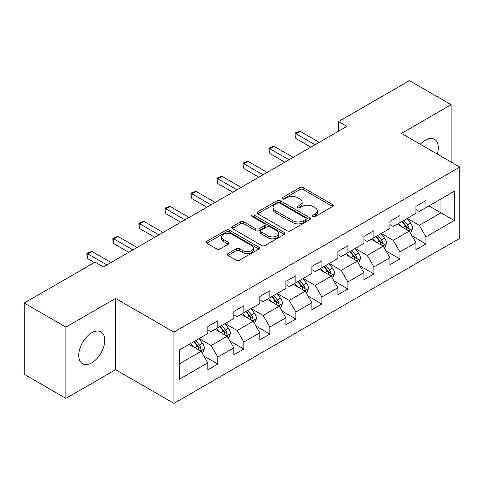 <?xml version="1.0" encoding="UTF-8"?>
<svg xmlns="http://www.w3.org/2000/svg" width="484" height="484" viewBox="0 0 484 484"><rect width="100%" height="100%" fill="white"/><g stroke="black" fill="none" stroke-linecap="round" stroke-linejoin="round"><path stroke-width="0.73" d="M312.924 216.511A1.621 0.938 0 0 0 315.217 216.511L332.611 206.468A2.317 1.337 0 0 0 333.288 205.525A2.317 1.337 0 0 0 332.611 204.581L303.141 187.568A2.317 1.337 0 0 0 299.868 187.568L282.474 197.611A1.621 0.938 0 0 0 282.003 198.271A1.621 0.938 0 0 0 282.474 198.936A1.621 0.938 0 0 0 284.767 198.936L287.018 197.635A7.405 4.277 0 0 1 297.497 197.635L299.953 199.051A7.405 4.277 0 0 1 302.119 202.076A7.405 4.277 0 0 1 299.953 205.101L297.702 206.402A1.621 0.938 0 0 0 297.224 207.061A1.621 0.938 0 0 0 297.702 207.721A1.621 0.938 0 0 0 299.989 207.721L302.24 206.426A7.405 4.277 0 0 1 312.718 206.426L315.175 207.842A7.405 4.277 0 0 1 317.347 210.867A7.405 4.277 0 0 1 315.175 213.892L312.924 215.186A1.621 0.938 0 0 0 312.446 215.852A1.621 0.938 0 0 0 312.924 216.511L312.924 215.186M91.742 362.837A18.398 10.624 120 0 0 103.757 346.623A18.398 10.624 120 0 0 100.938 331.885A18.398 10.624 120 0 0 91.742 332.792A18.398 10.624 120 0 0 79.721 349.006A18.398 10.624 120 0 0 82.546 363.744A18.398 10.624 120 0 0 91.742 362.837M437.288 154.093A18.398 10.624 120 0 0 434.475 139.319A18.398 10.624 120 0 0 425.279 140.227A18.398 10.624 120 0 0 420.275 144.274M228.006 253.537A2.317 1.337 0 0 0 227.329 254.481A2.317 1.337 0 0 0 228.006 255.425L236.271 260.198A2.317 1.337 0 0 0 239.55 260.198L258.861 249.048A2.317 1.337 0 0 0 259.539 248.104A2.317 1.337 0 0 0 258.861 247.155L229.398 230.148A2.317 1.337 0 0 0 226.125 230.148L206.807 241.298A2.317 1.337 0 0 0 206.13 242.242A2.317 1.337 0 0 0 206.807 243.186L216.796 248.951A2.317 1.337 0 0 0 220.069 248.951L228.333 244.178A2.317 1.337 0 0 0 229.011 243.234A2.317 1.337 0 0 0 228.333 242.29L223.384 239.429A6.195 3.576 0 0 1 221.569 236.9A6.195 3.576 0 0 1 225.393 233.597A6.195 3.576 0 0 1 232.138 234.377L251.541 245.576A6.195 3.576 0 0 1 253.35 248.104A6.195 3.576 0 0 1 249.526 251.408A6.195 3.576 0 0 1 242.78 250.627L239.55 248.764A2.317 1.337 0 0 0 236.271 248.764L228.006 253.537L228.006 255.425M115.591 298.422L65.891 327.111L24.2 303.044L24.2 374.295L65.891 398.362L115.591 369.673L173.956 403.372L173.956 332.121L115.591 298.422L115.591 369.673M451.13 162.086L451.13 104.701L401.43 133.39L459.8 167.089L173.956 332.121M451.13 104.701L409.434 80.628L338.558 121.551L338.558 131.176M24.2 303.044L95.076 262.122L103.413 266.938L346.895 126.366L338.558 121.551M287.181 230.808A2.317 1.337 0 0 0 290.454 230.808L309.772 219.657A2.317 1.337 0 0 0 310.45 218.707A2.317 1.337 0 0 0 309.772 217.764L280.309 200.751A2.317 1.337 0 0 0 277.036 200.751L257.718 211.907A2.317 1.337 0 0 0 257.04 212.851A2.317 1.337 0 0 0 257.718 213.795L287.181 230.808M252.721 216.862A1.621 0.938 0 0 1 254.36 217.092L254.36 215.168L284.32 232.459A2.317 1.337 0 0 1 284.997 233.403A2.317 1.337 0 0 1 284.32 234.353L265.002 245.503A2.317 1.337 0 0 1 261.729 245.503L232.266 228.49L232.266 226.603A2.317 1.337 0 0 0 231.588 227.547A2.317 1.337 0 0 0 232.266 228.49M232.266 226.603L240.53 221.829A2.317 1.337 0 0 1 243.803 221.829L255.752 228.726A2.317 1.337 0 0 0 259.025 228.726L264.512 225.562A2.317 1.337 0 0 0 265.19 224.618A2.317 1.337 0 0 0 264.512 223.668L252.067 216.487A1.621 0.938 0 0 1 251.595 215.828A1.621 0.938 0 0 1 252.594 214.963A1.621 0.938 0 0 1 254.36 215.168M173.956 403.372L459.8 238.34L459.8 167.089M203.891 356.049L217.818 364.089L217.818 357.059L233.826 347.814L233.826 354.845L243.833 349.067L243.833 342.037L259.841 332.792L259.841 339.822L269.848 334.045L269.848 327.021L285.863 317.776L285.863 324.806L295.869 319.029L295.869 311.999L311.877 302.754L311.877 309.784L321.884 304.006L321.884 296.976L337.892 287.732L337.892 294.762L347.899 288.984L347.899 281.96L363.907 272.716L363.907 279.746L373.914 273.968L373.914 266.938L389.923 257.694L389.923 264.724L399.929 258.946L399.929 251.916L415.938 242.672L415.938 249.702L425.944 243.924L425.944 236.9L454.294 220.529L454.294 191.259L440.954 198.96L440.954 212.827L454.294 220.529M217.818 364.089L207.811 369.867L207.811 362.837L179.461 379.202L179.461 349.932L207.811 333.567L207.811 326.537L217.818 320.759L217.818 327.789L233.826 318.545L233.826 311.514L243.833 305.737L243.833 312.767L259.841 303.522L259.841 296.498L269.848 290.721L269.848 297.745L285.863 288.506L285.863 281.476L295.869 275.698L295.869 282.729L311.877 273.484L311.877 266.454L321.884 260.676L321.884 267.706L337.892 258.462L337.892 251.438L347.899 245.66L347.899 252.684L363.907 243.446L363.907 236.416L373.914 230.638L373.914 237.668L389.923 228.424L389.923 221.394L399.929 215.616L399.929 222.646L415.938 213.402L415.938 206.378L425.944 200.6L425.944 207.624L454.294 191.259M215.15 329.326L227.159 336.259L211.145 345.503L199.142 338.57M207.811 329.713L211.145 331.637L217.818 327.789M211.145 345.503L217.818 357.059M227.159 336.259L233.826 347.814M241.165 314.31L253.174 321.243L237.166 330.481L225.157 323.554M233.826 314.691L237.166 316.621L243.833 312.767M237.166 330.481L243.833 342.037M253.174 321.243L259.841 332.792M267.18 299.287L279.189 306.221L263.181 315.465L251.172 308.532M259.841 299.675L263.181 301.599L269.848 297.745M263.181 315.465L269.848 327.021M279.189 306.221L285.863 317.776M293.195 284.265L305.204 291.199L289.196 300.443L277.187 293.51M285.863 284.652L289.196 286.576L295.869 282.729M289.196 300.443L295.869 311.999M305.204 291.199L311.877 302.754M319.216 269.249L331.219 276.183L315.211 285.421L303.202 278.494M311.877 269.63L315.211 271.56L321.884 267.706M315.211 285.421L321.884 296.976M331.219 276.183L337.892 287.732M345.231 254.227L357.234 261.16L341.226 270.405L329.217 263.471M337.892 254.614L341.226 256.538L347.899 252.684M341.226 270.405L347.899 281.96M357.234 261.16L363.907 272.716M371.246 239.205L383.255 246.138L367.241 255.383L355.238 248.449M363.907 239.592L367.241 241.516L373.914 237.668M367.241 255.383L373.914 266.938M383.255 246.138L389.923 257.694M397.261 224.189L409.27 231.122L393.262 240.36L381.253 233.433M389.923 224.57L393.262 226.5L399.929 222.646M393.262 240.36L399.929 251.916M409.27 231.122L415.938 242.672M428.945 205.894L440.954 212.827L419.277 225.344L407.268 218.411M415.938 209.554L419.277 211.478L425.944 207.624M419.277 225.344L425.944 236.9M65.891 327.111L65.891 398.362M179.461 363.799L201.144 351.281L189.135 344.348M201.144 351.281L207.811 362.837M412.023 235.883L425.944 243.924M386.002 250.906L399.929 258.946M359.987 265.928L373.914 273.968M333.972 280.95L347.899 288.984M307.957 295.966L321.884 304.006M281.942 310.988L295.869 319.029M255.927 326.01L269.848 334.045M229.912 341.026L243.833 349.067M313.571 216.741L315.175 215.816A7.405 4.277 0 0 0 317.347 212.791L317.347 210.867M302.119 202.076L302.119 204A7.405 4.277 0 0 1 299.953 207.025L298.35 207.951M332.575 206.487L303.141 189.492A2.317 1.337 0 0 0 299.868 189.492L283.122 199.16M309.742 219.675L280.309 202.681A2.317 1.337 0 0 0 277.036 202.681L257.748 213.813M305.682 219.373A1.621 0.938 0 0 0 306.154 218.707A1.621 0.938 0 0 0 305.682 218.048L279.819 203.117A1.621 0.938 0 0 0 277.526 203.117L275.154 204.484A7.405 4.277 0 0 0 272.982 207.509A7.405 4.277 0 0 0 275.154 210.534L292.832 220.74A7.405 4.277 0 0 0 303.305 220.74L305.682 219.373L305.682 221.297A1.621 0.938 0 0 0 306.154 220.637L306.154 218.707M272.982 207.509L272.982 209.439A7.405 4.277 0 0 0 275.154 212.458L275.154 210.534M305.682 221.297L303.305 222.67A7.405 4.277 0 0 1 292.832 222.67L275.154 212.458M232.296 228.508L240.53 223.753L240.53 221.829M265.19 224.618L265.19 226.542A2.317 1.337 0 0 1 264.512 227.486L259.025 230.656A2.317 1.337 0 0 1 255.752 230.656L243.803 223.753A2.317 1.337 0 0 0 240.53 223.753M254.36 217.092L284.289 234.371M268.154 235.889A6.195 3.576 0 0 0 274.9 236.664A6.195 3.576 0 0 0 278.724 233.361A6.195 3.576 0 0 0 276.909 230.832L270.078 226.887A2.317 1.337 0 0 0 266.805 226.887L261.318 230.051A2.317 1.337 0 0 0 260.64 230.995A2.317 1.337 0 0 0 261.318 231.939L268.154 235.889L268.154 237.813A6.195 3.576 0 0 0 274.9 238.588A6.195 3.576 0 0 0 278.724 235.284L278.724 233.361M260.64 230.995L260.64 232.919A2.317 1.337 0 0 0 261.318 233.869L261.318 231.939M268.154 237.813L261.318 233.869M253.35 248.104L253.35 250.028A6.195 3.576 0 0 1 249.526 253.332A6.195 3.576 0 0 1 242.78 252.557L239.55 250.688A2.317 1.337 0 0 0 236.271 250.688L228.037 255.443M221.569 236.9L221.569 238.83A6.195 3.576 0 0 0 223.384 241.359L223.384 239.429M228.303 244.196L223.384 241.359M258.831 249.066L229.398 232.072A2.317 1.337 0 0 0 226.125 232.072L206.837 243.204M410.589 233.403L412.568 228.406A6.25 3.606 -120 0 0 410.577 223.082L407.135 218.49M401.133 226.421L398.798 223.299M408.302 230.559L409.059 229.761L409.198 228.672A6.25 3.606 -120 0 0 407.407 224.915L403.965 220.317M402.398 221.218L406.215 226.318A3.182 1.839 60 0 1 406.796 227.286L409.198 228.672M401.962 221.472L405.404 226.07A6.25 3.606 60 0 1 407.195 229.827M315.042 144.752L295.918 133.711L300.086 131.303L319.216 142.344M310.873 147.16L295.918 138.527L295.918 133.711L294.998 133.179L296.668 132.217L300.086 131.303M295.918 138.527L294.998 135.109L294.998 133.179M384.568 248.425L386.553 243.422A6.25 3.606 -120 0 0 384.562 238.104L381.12 233.506M375.118 241.443L372.777 238.322M382.287 245.582L383.044 244.783L383.183 243.694A6.25 3.606 -120 0 0 381.392 239.931L377.95 235.339M376.383 236.24L380.2 241.341A3.182 1.839 60 0 1 380.781 242.309L383.183 243.694M375.947 236.494L379.389 241.086A6.25 3.606 60 0 1 381.18 244.85M358.553 263.441L360.538 258.444A6.25 3.606 -120 0 0 358.541 253.12L355.105 248.528M349.103 256.466L346.762 253.344M356.272 260.604L357.029 259.799L357.162 258.71A6.25 3.606 -120 0 0 355.377 254.953L351.935 250.355M350.368 251.263L354.185 256.357A3.182 1.839 60 0 1 354.766 257.325L357.162 258.71M349.932 251.511L353.374 256.109A6.25 3.606 60 0 1 355.165 259.866M289.027 159.774L269.903 148.733L274.071 146.325L293.195 157.367M284.858 162.182L269.903 153.543L269.903 148.733L268.983 148.201L270.653 147.239L274.071 146.325M269.903 153.543L268.983 150.125L268.983 148.201M263.012 174.797L243.882 163.749L248.056 161.341L267.18 172.389M258.843 177.198L243.882 168.565L243.882 163.749L242.968 163.223L244.638 162.261L248.056 161.341M243.882 168.565L242.968 165.147L242.968 163.223M332.538 278.463L334.523 273.466A6.25 3.606 -120 0 0 332.526 268.142L329.084 263.55M323.088 271.482L320.747 268.36M330.251 275.62L331.014 274.821L331.147 273.732A6.25 3.606 -120 0 0 329.362 269.975L325.92 265.377M324.353 266.279L328.17 271.379A3.182 1.839 60 0 1 328.751 272.347L331.147 273.732M323.917 266.533L327.359 271.131A6.25 3.606 60 0 1 329.15 274.888M306.523 293.486L308.508 288.488A6.25 3.606 -120 0 0 306.511 283.164L303.069 278.566M297.067 286.504L294.732 283.382M304.236 290.642L304.999 289.843L305.132 288.754A6.25 3.606 -120 0 0 303.341 284.991L299.905 280.399M298.338 281.301L302.155 286.401A3.182 1.839 60 0 1 302.73 287.369L305.132 288.754M297.902 281.555L301.344 286.147A6.25 3.606 60 0 1 303.129 289.91M280.508 308.502L282.493 303.504A6.25 3.606 -120 0 0 280.496 298.186L277.054 293.588M271.052 301.526L268.717 298.404M278.221 305.664L278.978 304.859L279.117 303.771A6.25 3.606 -120 0 0 277.326 300.013L273.883 295.415M272.323 296.323L276.14 301.417A3.182 1.839 60 0 1 276.715 302.385L279.117 303.771M271.887 296.571L275.329 301.169A6.25 3.606 60 0 1 277.114 304.926M236.997 189.813L217.867 178.771L222.035 176.364L241.165 187.405M232.828 192.221L217.867 183.587L217.867 178.771L216.953 178.239L218.617 177.277L222.035 176.364M217.867 183.587L216.953 180.169L216.953 178.239M210.982 204.835L191.852 193.794L196.02 191.386L215.15 202.427M206.813 207.243L191.852 198.603L191.852 193.794L190.938 193.261L192.602 192.299L196.02 191.386M191.852 198.603L190.938 195.185L190.938 193.261M184.967 219.857L165.837 208.81L170.005 206.402L189.135 217.449M180.798 222.259L165.837 213.626L165.837 208.81L164.917 208.283L166.587 207.321L170.005 206.402M165.837 213.626L164.917 210.207L164.917 208.283M254.493 323.524L256.478 318.526A6.25 3.606 -120 0 0 254.481 313.202L251.039 308.611M245.037 316.542L242.702 313.42M252.206 320.68L252.963 319.882L253.102 318.793A6.25 3.606 -120 0 0 251.311 315.036L247.868 310.438M246.302 311.345L250.125 316.439A3.182 1.839 60 0 1 250.7 317.407L253.102 318.793M245.866 311.593L249.308 316.191A6.25 3.606 60 0 1 251.099 319.948M158.952 234.873L139.822 223.832L143.99 221.424L163.12 232.465M154.777 237.281L139.822 228.648L139.822 223.832L138.902 223.299L140.572 222.338L143.99 221.424M139.822 228.648L138.902 225.229L138.902 223.299M228.472 338.546L230.457 333.549A6.25 3.606 -120 0 0 228.466 328.225L225.024 323.627M219.022 331.564L216.687 328.442M226.191 335.702L226.948 334.904L227.087 333.815A6.25 3.606 -120 0 0 225.296 330.052L221.853 325.46M220.287 326.361L224.104 331.461A3.182 1.839 60 0 1 224.685 332.429L227.087 333.815M219.851 326.615L223.293 331.207A6.25 3.606 60 0 1 225.084 334.97M132.931 249.895L113.807 238.854L117.975 236.446L137.105 247.487M128.762 252.303L113.807 243.664L113.807 238.854L112.887 238.322L114.557 237.36L117.975 236.446M113.807 243.664L112.887 240.245L112.887 238.322M202.457 353.562L204.442 348.565A6.25 3.606 -120 0 0 202.451 343.247L199.009 338.649M193.007 346.586L190.666 343.465M200.176 350.725L200.933 349.92L201.072 348.831A6.25 3.606 -120 0 0 199.281 345.074L195.838 340.476M194.272 341.383L198.089 346.477A3.182 1.839 60 0 1 198.67 347.445L201.072 348.831M193.836 341.631L197.278 346.229A6.25 3.606 60 0 1 199.069 349.986M106.916 264.917L87.792 253.87L91.96 251.462L111.084 262.51M94.41 262.51L87.792 258.686L87.792 253.87L86.872 253.344L88.542 252.382L91.96 251.462M87.792 258.686L86.872 255.268L86.872 253.344M315.175 215.816L315.175 213.892M297.702 207.721L297.702 206.402M299.953 207.025L299.953 205.101M282.474 198.936L282.474 197.611M299.868 189.492L299.868 187.568M303.141 189.492L303.141 187.568M332.611 206.468L332.611 204.581M257.718 213.795L257.718 211.907M277.036 202.681L277.036 200.751M280.309 202.681L280.309 200.751M309.772 219.657L309.772 217.764M292.832 222.67L292.832 220.74M303.305 222.67L303.305 220.74M243.803 223.753L243.803 221.829M255.752 230.656L255.752 228.726M259.025 230.656L259.025 228.726M264.512 227.486L264.512 225.562M284.32 234.353L284.32 232.459M236.271 250.688L236.271 248.764M239.55 250.688L239.55 248.764M242.78 252.557L242.78 250.627M228.333 244.178L228.333 242.29M206.807 243.186L206.807 241.298M226.125 232.072L226.125 230.148M229.398 232.072L229.398 230.148M258.861 249.048L258.861 247.155M408.653 230.765L412.531 228.527M407.407 224.915L410.577 223.082M402.96 227.48L405.404 226.07M382.638 245.781L386.516 243.543M381.392 239.931L384.562 238.104M376.945 242.496L379.389 241.086M356.617 260.803L360.495 258.565M355.377 254.953L358.541 253.12M350.93 257.518L353.374 256.109M330.602 275.826L334.48 273.587M329.362 269.975L332.526 268.142M324.915 272.54L327.359 271.131M304.587 290.842L308.465 288.603M303.341 284.991L306.511 283.164M298.9 287.556L301.344 286.147M278.572 305.864L282.45 303.625M277.326 300.013L280.496 298.186M272.879 302.579L275.329 301.169M252.557 320.886L256.435 318.647M251.311 315.036L254.481 313.202M246.864 317.601L249.308 316.191M226.542 335.902L230.42 333.664M225.296 330.052L228.466 328.225M220.849 332.617L223.293 331.207M200.527 350.924L204.399 348.686M199.281 345.074L202.451 343.247M194.834 347.639L197.278 346.229"/></g></svg>
